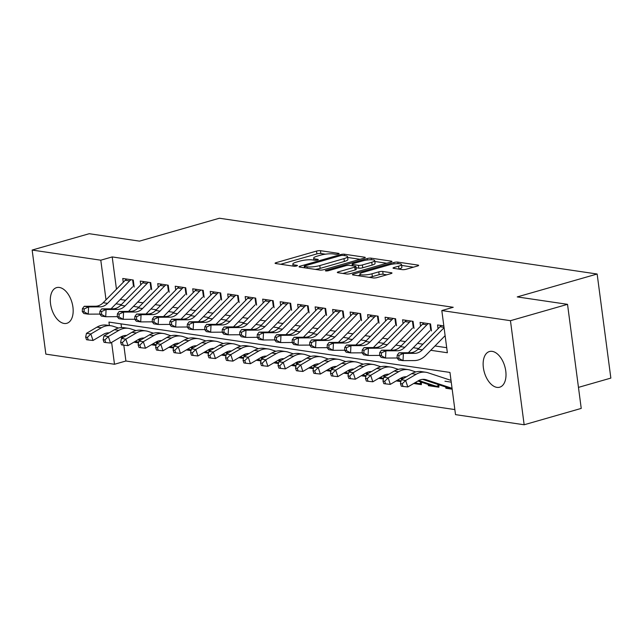 <?xml version="1.0" encoding="UTF-8"?>
<svg xmlns="http://www.w3.org/2000/svg" width="643" height="643" viewBox="0 0 643 643"><rect width="100%" height="100%" fill="white"/><g stroke="black" fill="none" stroke-linecap="round" stroke-linejoin="round"><path stroke-width="0.96" d="M338.355 254.009A1.993 0.41 -7.5 0 0 339.126 253.575A1.993 0.41 -7.5 0 0 338.724 253.382L320.479 250.69A2.845 0.587 -7.5 0 0 316.525 251.075L276.193 262.633A2.845 0.587 -7.5 0 0 275.083 263.26A2.845 0.587 -7.5 0 0 275.67 263.534L293.907 266.226A1.993 0.41 -7.5 0 0 296.672 265.953A1.993 0.41 -7.5 0 0 297.452 265.519A1.993 0.41 -7.5 0 0 297.042 265.326L294.679 264.98A9.106 1.881 -7.5 0 1 292.822 264.112A9.106 1.881 -7.5 0 1 296.359 262.111L299.718 261.146A9.106 1.881 -7.5 0 1 312.385 259.909L314.748 260.254A1.993 0.41 -7.5 0 0 317.513 259.981A1.993 0.41 -7.5 0 0 318.285 259.547A1.993 0.41 -7.5 0 0 317.883 259.354L315.52 259.008A9.106 1.881 -7.5 0 1 313.663 258.14A9.106 1.881 -7.5 0 1 317.2 256.139L320.56 255.175A9.106 1.881 -7.5 0 1 333.227 253.937L335.582 254.282A1.993 0.41 -7.5 0 0 338.355 254.009M496.943 387.375A18.559 10.65 74 0 1 483.769 370.014A18.559 10.65 74 0 1 489.46 351.528A18.559 10.65 74 0 1 492.2 351.367A18.559 10.65 74 0 1 505.374 368.728A18.559 10.65 74 0 1 499.683 387.207A18.559 10.65 74 0 1 496.943 387.375M64.107 323.453A18.559 10.65 74 0 1 50.934 306.1A18.559 10.65 74 0 1 56.624 287.614A18.559 10.65 74 0 1 59.365 287.453A18.559 10.65 74 0 1 72.538 304.806A18.559 10.65 74 0 1 66.848 323.292A18.559 10.65 74 0 1 64.107 323.453M402.277 269.626A2.845 0.587 -7.5 0 0 406.231 269.24L417.548 265.993A2.845 0.587 -7.5 0 0 418.649 265.374A2.845 0.587 -7.5 0 0 418.071 265.101L397.816 262.111A2.845 0.587 -7.5 0 0 393.862 262.497L353.521 274.055A2.845 0.587 -7.5 0 0 352.42 274.682A2.845 0.587 -7.5 0 0 352.999 274.955L373.253 277.945A2.845 0.587 -7.5 0 0 377.216 277.551L390.88 273.637A2.845 0.587 -7.5 0 0 391.989 273.01A2.845 0.587 -7.5 0 0 391.402 272.745L382.738 271.459A2.845 0.587 -7.5 0 0 378.783 271.852L372 273.789A7.612 1.567 -7.5 0 1 364.163 274.955A7.612 1.567 -7.5 0 1 359.863 274.111A7.612 1.567 -7.5 0 1 362.821 272.439L389.369 264.828A7.612 1.567 -7.5 0 1 397.213 263.67A7.612 1.567 -7.5 0 1 401.513 264.514A7.612 1.567 -7.5 0 1 398.556 266.186L394.127 267.456A2.845 0.587 -7.5 0 0 393.026 268.075A2.845 0.587 -7.5 0 0 393.604 268.348L402.277 269.626M123.826 345.195L125.907 361.004L114.494 364.268L45.854 354.132L32.15 250.055L89.224 233.706L139.499 241.133L219.4 218.234L597.146 274.014L517.245 296.913L567.528 304.332L510.454 320.688L524.158 424.766L455.517 414.631L449.963 372.434L108.94 322.079L109.39 325.527M32.15 250.055L100.79 260.198L106.015 299.839M430.754 350.29L447.367 352.75L441.813 310.553L453.227 307.282L112.203 256.927L100.79 260.198M441.813 310.553L510.454 320.688M364.163 258.116A2.845 0.587 -7.5 0 0 365.264 257.489A2.845 0.587 -7.5 0 0 364.685 257.216L344.431 254.226A2.845 0.587 -7.5 0 0 340.469 254.612L300.136 266.17A2.845 0.587 -7.5 0 0 299.035 266.797A2.845 0.587 -7.5 0 0 299.614 267.07L319.868 270.06A2.845 0.587 -7.5 0 0 323.823 269.674L364.163 258.116M371.124 258.164L391.378 261.162A2.845 0.587 -7.5 0 1 391.957 261.428A2.845 0.587 -7.5 0 1 390.856 262.055L350.523 273.613A2.845 0.587 -7.5 0 1 346.561 273.998L337.896 272.72A2.845 0.587 -7.5 0 1 337.31 272.447A2.845 0.587 -7.5 0 1 338.419 271.828L354.775 267.142A2.845 0.587 -7.5 0 0 355.884 266.515A2.845 0.587 -7.5 0 0 355.298 266.242L349.551 265.39A2.845 0.587 -7.5 0 0 345.588 265.784L328.565 270.663A1.993 0.41 -7.5 0 1 326.507 270.968A1.993 0.41 -7.5 0 1 325.382 270.743A1.993 0.41 -7.5 0 1 326.162 270.309L367.161 258.558A2.845 0.587 -7.5 0 1 371.124 258.164L371.332 259.748M452.166 389.184L445.88 388.251L447.793 387.705M438.55 384.651L438.888 387.223L428.399 385.671L430.304 385.125M413.674 383.501L421.398 384.635L421.061 382.063M396.184 380.913L400.878 381.604M378.695 378.333L383.389 379.024M361.205 375.753L365.899 376.444M343.724 373.165L348.41 373.856M326.234 370.585L330.92 371.276M308.744 368.005L313.43 368.696M291.255 365.417L295.941 366.116M273.765 362.837L278.459 363.528M256.276 360.257L260.97 360.948M238.794 357.669L243.48 358.368M221.305 355.089L225.99 355.78M203.815 352.509L208.501 353.2M186.325 349.929L191.011 350.62M168.836 347.341L173.53 348.032M151.346 344.761L156.04 345.452M134.178 287.059L133.254 280.026L122.757 278.475L123.263 282.269M151.668 289.647L150.743 282.615L140.246 281.063L140.745 284.857M169.157 292.227L168.233 285.195L157.736 283.643L158.234 287.437M186.647 294.807L185.723 287.775L175.226 286.223L175.724 290.017M204.136 297.387L203.204 290.355L192.715 288.811L193.213 292.605M221.618 299.976L220.694 292.943L210.205 291.392L210.703 295.185M239.108 302.556L238.183 295.523L227.694 293.972L228.193 297.765M256.597 305.136L255.673 298.103L245.176 296.56L245.682 300.353M274.087 307.724L273.162 300.691L262.666 299.14L263.164 302.933M291.576 310.304L290.652 303.271L280.155 301.72L280.653 305.513M309.066 312.884L308.134 305.851L297.645 304.308L298.143 308.101M326.556 315.472L325.623 308.439L315.134 306.888L315.633 310.682M344.037 318.052L343.113 311.019L332.624 309.468L333.122 313.262M361.527 320.632L360.602 313.599L350.113 312.048L350.612 315.842M379.016 323.212L378.092 316.187L367.595 314.636L368.093 318.43M396.506 325.8L395.582 318.767L385.085 317.216L385.583 321.01M413.996 328.38L413.071 321.347L402.574 319.796L403.073 323.59M431.485 330.96L430.553 323.927L420.064 322.384L420.562 326.178M112.203 256.927L116.455 289.205M120.209 299.477L125.61 300.273M137.698 302.065L143.1 302.861M155.188 304.645L160.589 305.441M172.678 307.225L178.071 308.021M190.167 309.805L195.56 310.609M207.657 312.394L213.05 313.189M225.146 314.974L230.54 315.769M242.628 317.554L248.029 318.357M260.118 320.142L265.519 320.937M277.607 322.722L283.008 323.517M295.097 325.302L300.49 326.097M312.586 327.89L317.98 328.686M330.076 330.47L335.469 331.266M347.558 333.05L352.959 333.846M365.047 335.638L370.448 336.434M382.537 338.218L387.938 339.014M400.026 340.798L405.42 341.594M417.516 343.378L422.909 344.182M435.006 345.966L446.708 347.694M438.052 328.758L437.553 324.964L443.831 325.888M125.907 361.004L454.85 409.575M121.021 323.863L121.511 327.576M133.857 342.18L138.55 342.872M428.399 385.671L428.23 384.442M445.88 388.251L445.72 387.022M451.241 382.151L444.956 381.219M578.459 387.375L610.85 378.092L597.146 274.014M567.528 304.332L581.232 408.409L524.158 424.766M111.617 342.397L114.494 364.268M115.965 303.809L121.358 304.605M133.455 306.389L138.848 307.185M150.936 308.97L156.337 309.773M168.426 311.558L173.827 312.353M185.915 314.138L191.317 314.933M203.405 316.718L208.798 317.513M220.895 319.306L226.288 320.101M238.384 321.886L243.777 322.682M255.874 324.466L261.267 325.262M273.355 327.054L278.757 327.85M290.845 329.634L296.246 330.43M308.335 332.214L313.728 333.01M325.824 334.794L331.217 335.598M343.314 337.382L348.707 338.178M360.803 339.962L366.197 340.758M378.285 342.542L383.686 343.346M395.775 345.13L401.176 345.926M413.264 347.71L418.665 348.506M325.43 254.178L320.849 253.503A2.845 0.587 -7.5 0 0 316.895 253.889L280.669 264.273M360.048 259.29L347.638 257.457M343.177 255.408A1.993 0.41 -7.5 0 0 340.412 255.673L305.007 265.824A1.993 0.41 -7.5 0 0 304.235 266.258A1.993 0.41 -7.5 0 0 304.637 266.451L307.129 266.813A9.106 1.881 -7.5 0 0 319.788 265.575L343.989 258.639A9.106 1.881 -7.5 0 0 347.525 256.637A9.106 1.881 -7.5 0 0 345.669 255.769L343.177 255.408M315.295 269.385A9.106 1.881 -7.5 0 0 320.166 268.388L319.788 265.575M347.525 256.637L347.895 259.45A9.106 1.881 -7.5 0 1 344.359 261.452L320.166 268.388M374.821 261.476L386.74 263.236M342.896 273.46L355.145 269.947A2.845 0.587 -7.5 0 0 356.254 269.329L355.884 266.515M371.75 262.272A7.612 1.567 -7.5 0 0 374.708 260.6A7.612 1.567 -7.5 0 0 370.408 259.756A7.612 1.567 -7.5 0 0 362.564 260.921L353.208 263.598A2.845 0.587 -7.5 0 0 352.107 264.225A2.845 0.587 -7.5 0 0 352.685 264.498L358.44 265.342A2.845 0.587 -7.5 0 0 362.395 264.956L371.75 262.272L372.12 265.085A7.612 1.567 -7.5 0 0 375.078 263.413L374.708 260.6M372.12 265.085L362.765 267.769A2.845 0.587 -7.5 0 1 358.81 268.155L356.045 267.745M401.513 264.514L401.883 267.327A7.612 1.567 -7.5 0 1 398.925 268.999L398.612 269.087M369.066 277.326A7.612 1.567 -7.5 0 0 372.369 276.603L372 273.789M386.773 274.818L383.107 274.272A2.845 0.587 -7.5 0 0 379.153 274.665L372.369 276.603M359.992 275.124L358.006 275.694M413.433 267.175L401.634 265.43M109.149 332.857A14.5 11.494 98.4 0 0 103.499 334.296L93.018 340.469L88.268 339.97L87.4 337.374L85.648 337.117L86.516 339.713L88.268 339.97M85.648 337.117L86.475 333.331L96.948 327.158A21.749 17.24 -81.6 0 1 106.642 325.125L111.014 325.768A21.749 17.24 -81.6 0 1 113.321 326.314L118.505 328.034M86.475 333.331L90.848 333.974L101.321 327.801A21.749 17.24 -81.6 0 1 111.014 325.768M134.789 341.634L138.695 342.205A10.151 8.046 -81.6 0 1 137.634 341.955L135.464 341.232M123.512 337.278L121.471 336.611M122.644 337.792L120.587 337.117M108.635 333.162L107.783 332.881M87.4 337.374L90.848 333.974L93.018 340.469M131.059 279.705A10.151 8.046 98.4 0 0 129.605 280.911L107.55 303.375A14.5 11.494 -81.6 0 1 99.882 306.872L88.605 306.936L88.236 314.154L99.52 314.089A21.749 17.24 98.4 0 0 99.778 314.089M126.687 279.062A10.151 8.046 98.4 0 0 125.232 280.268L103.177 302.724A14.5 11.494 -81.6 0 1 95.51 306.229L84.233 306.285L88.605 306.936L84.177 308.921L82.433 308.664L82.288 311.55L84.032 311.807L84.177 308.921M84.032 311.807L88.236 314.154L83.863 313.511L82.288 311.55M111.046 308.817L132.627 286.834M133.431 286.079L132.627 279.938M84.233 306.285L82.433 308.664M126.639 335.437A14.5 11.494 98.4 0 0 120.98 336.876L110.508 343.049L105.757 342.55L104.889 339.954L103.137 339.697L104.005 342.293L105.757 342.55M103.137 339.697L103.965 335.911L114.438 329.738A21.749 17.24 -81.6 0 1 124.131 327.705L128.504 328.348A21.749 17.24 -81.6 0 1 130.81 328.903L135.994 330.615M103.965 335.911L108.337 336.562L118.81 330.381A21.749 17.24 -81.6 0 1 128.504 328.348M152.278 344.214L156.185 344.793A10.151 8.046 -81.6 0 1 155.124 344.535L152.954 343.82M141.002 339.866L138.96 339.191M140.126 340.38L138.076 339.697M126.124 335.742L125.272 335.461M104.889 339.954L108.337 336.562L110.508 343.049M144.128 338.025A14.5 11.494 98.4 0 0 138.47 339.464L127.997 345.637L123.247 345.13L122.379 342.534L120.627 342.277L121.495 344.873L123.247 345.13M120.627 342.277L121.455 338.491L131.928 332.318A21.749 17.24 -81.6 0 1 141.621 330.285L145.993 330.936A21.749 17.24 -81.6 0 1 148.3 331.483L153.484 333.195M121.455 338.491L125.827 339.142L136.3 332.97A21.749 17.24 -81.6 0 1 145.993 330.936M169.768 346.794L173.674 347.373A10.151 8.046 -81.6 0 1 172.613 347.116L170.435 346.4M158.491 342.446L156.45 341.771M157.615 342.96L155.558 342.277M143.614 338.322L142.762 338.041M122.379 342.534L125.827 339.142L127.997 345.637M161.61 340.605A14.5 11.494 98.4 0 0 155.96 342.044L145.479 348.217L140.737 347.718L139.869 345.122L138.116 344.857L138.984 347.461L140.737 347.718M138.116 344.857L138.936 341.079L149.417 334.907A21.749 17.24 -81.6 0 1 159.11 332.873L163.475 333.516A21.749 17.24 -81.6 0 1 165.79 334.063L170.966 335.783M138.936 341.079L143.309 341.722L153.79 335.55A21.749 17.24 -81.6 0 1 163.475 333.516M187.258 349.382L191.156 349.953A10.151 8.046 -81.6 0 1 190.103 349.704L187.925 348.98M175.973 345.026L173.94 344.351M175.105 345.54L173.047 344.865M161.096 340.911L160.252 340.629M139.869 345.122L143.309 341.722L145.479 348.217M179.1 343.185A14.5 11.494 98.4 0 0 173.449 344.624L162.968 350.797L158.218 350.298L157.35 347.702L155.606 347.445L156.474 350.041L158.218 350.298M155.606 347.445L156.426 343.659L166.907 337.487A21.749 17.24 -81.6 0 1 176.592 335.453L180.964 336.096A21.749 17.24 -81.6 0 1 183.271 336.651L188.455 338.363M156.426 343.659L160.798 344.302L171.279 338.13A21.749 17.24 -81.6 0 1 180.964 336.096M204.739 351.962L208.645 352.541A10.151 8.046 -81.6 0 1 207.593 352.284L205.414 351.568M193.463 347.614L191.421 346.939M192.595 348.128L190.537 347.445M178.585 343.491L177.741 343.209M157.35 347.702L160.798 344.302L162.968 350.797M148.549 282.285A10.151 8.046 98.4 0 0 147.086 283.499L125.039 305.955A14.5 11.494 -81.6 0 1 117.372 309.452L106.087 309.516L105.725 316.734L117.01 316.669A21.749 17.24 98.4 0 0 117.267 316.669M144.177 281.642A10.151 8.046 98.4 0 0 142.714 282.848L120.667 305.312A14.5 11.494 -81.6 0 1 112.999 308.809L101.715 308.873L106.087 309.516L101.666 311.501L99.922 311.244L99.778 314.138L101.522 314.395L101.666 311.501M101.522 314.395L105.725 316.734L101.353 316.091L99.778 314.138M128.536 311.397L150.116 289.414M150.92 288.659L150.108 282.518M101.715 308.873L99.922 311.244M166.039 284.873A10.151 8.046 98.4 0 0 164.576 286.079L142.529 308.536A14.5 11.494 -81.6 0 1 134.861 312.032L123.577 312.096L123.215 319.314L134.5 319.258A21.749 17.24 98.4 0 0 134.757 319.249M161.666 284.222A10.151 8.046 98.4 0 0 160.203 285.436L138.157 307.893A14.5 11.494 -81.6 0 1 130.489 311.389L119.204 311.453L123.577 312.096L119.156 314.089L117.412 313.832L117.259 316.718L119.011 316.975L119.156 314.089M119.011 316.975L123.215 319.314L118.842 318.671L117.259 316.718M146.017 313.985L167.606 291.994M168.41 291.239L167.598 285.098M119.204 311.453L117.412 313.832M183.528 287.453A10.151 8.046 98.4 0 0 182.065 288.659L160.019 311.116A14.5 11.494 -81.6 0 1 152.351 314.62L141.066 314.684L140.704 321.902L151.981 321.838A21.749 17.24 98.4 0 0 152.238 321.838M179.156 286.81A10.151 8.046 98.4 0 0 177.693 288.016L155.646 310.473A14.5 11.494 -81.6 0 1 147.978 313.969L136.694 314.033L141.066 314.684L136.646 316.669L134.893 316.412L134.749 319.298L136.501 319.555L136.646 316.669M136.501 319.555L140.704 321.902L136.332 321.251L134.749 319.298M163.507 316.565L185.096 294.582M185.899 293.819L185.088 287.686M136.694 314.033L134.893 316.412M201.01 290.033A10.151 8.046 98.4 0 0 199.555 291.247L177.508 313.704A14.5 11.494 -81.6 0 1 169.84 317.2L158.556 317.264L158.194 324.482L169.471 324.418A21.749 17.24 98.4 0 0 169.728 324.418M196.637 289.39A10.151 8.046 98.4 0 0 195.183 290.596L173.136 313.053A14.5 11.494 -81.6 0 1 165.468 316.557L154.183 316.621L158.556 317.264L154.135 319.249L152.383 318.992L152.238 321.878L153.99 322.143L154.135 319.249M153.99 322.143L158.194 324.482L153.822 323.839L152.238 321.878M180.996 319.145L202.585 297.162M203.389 296.407L202.577 290.266M154.183 316.621L152.383 318.992M196.589 345.773A14.5 11.494 98.4 0 0 190.939 347.212L180.458 353.385L175.708 352.878L174.84 350.282L173.096 350.025L173.964 352.621L175.708 352.878M173.096 350.025L173.915 346.239L184.396 340.067A21.749 17.24 -81.6 0 1 194.082 338.033L198.454 338.684A21.749 17.24 -81.6 0 1 200.761 339.231L205.945 340.943M173.915 346.239L178.288 346.89L188.769 340.718A21.749 17.24 -81.6 0 1 198.454 338.684M222.229 354.542L226.135 355.121A10.151 8.046 -81.6 0 1 225.082 354.864L222.904 354.148M210.952 350.194L208.911 349.519M210.084 350.708L208.027 350.025M196.075 346.071L195.223 345.789M174.84 350.282L178.288 346.89L180.458 353.385M218.499 292.613A10.151 8.046 98.4 0 0 217.045 293.827L194.998 316.284A14.5 11.494 -81.6 0 1 187.33 319.78L176.045 319.844L175.676 327.062L186.96 327.006A21.749 17.24 98.4 0 0 187.217 326.998M214.127 291.97A10.151 8.046 98.4 0 0 212.672 293.176L190.625 315.641A14.5 11.494 -81.6 0 1 182.958 319.137L171.673 319.201L176.045 319.844L171.625 321.838L169.873 321.572L169.728 324.466L171.48 324.723L171.625 321.838M171.48 324.723L175.676 327.062L171.303 326.419L169.728 324.466M198.486 321.733L220.075 299.742M220.87 298.987L220.067 292.846M171.673 319.201L169.873 321.572M214.079 348.353A14.5 11.494 98.4 0 0 208.428 349.792L197.948 355.965L193.197 355.466L192.329 352.87L190.577 352.605L191.453 355.209L193.197 355.466M190.577 352.605L191.405 348.827L201.886 342.655A21.749 17.24 -81.6 0 1 211.571 340.621L215.944 341.264A21.749 17.24 -81.6 0 1 218.25 341.811L223.434 343.531M191.405 348.827L195.777 349.471L206.258 343.298A21.749 17.24 -81.6 0 1 215.944 341.264M239.718 357.122L243.625 357.701A10.151 8.046 -81.6 0 1 242.572 357.452L240.394 356.728M228.442 352.774L226.4 352.099M227.574 353.288L225.516 352.605M213.564 348.659L212.712 348.377M192.329 352.87L195.777 349.471L197.948 355.965M235.989 295.201A10.151 8.046 98.4 0 0 234.534 296.407L212.479 318.864A14.5 11.494 -81.6 0 1 204.812 322.368L193.535 322.424L193.165 329.65L204.45 329.586A21.749 17.24 98.4 0 0 204.707 329.578M231.617 294.55A10.151 8.046 98.4 0 0 230.162 295.764L208.107 318.221A14.5 11.494 -81.6 0 1 200.439 321.717L189.163 321.781L193.535 322.424L189.114 324.418L187.362 324.16L187.217 327.046L188.962 327.303L189.114 324.418M188.962 327.303L193.165 329.65L188.793 328.999L187.217 327.046M215.976 324.313L237.556 302.331M238.36 301.567L237.556 295.434M189.163 321.781L187.362 324.16M231.568 350.933A14.5 11.494 98.4 0 0 225.91 352.372L215.437 358.545L210.687 358.047L209.819 355.45L208.067 355.193L208.935 357.789L210.687 358.047M208.067 355.193L208.895 351.408L219.367 345.235A21.749 17.24 -81.6 0 1 229.061 343.201L233.433 343.844A21.749 17.24 -81.6 0 1 235.74 344.399L240.924 346.111M208.895 351.408L213.267 352.051L223.74 345.878A21.749 17.24 -81.6 0 1 233.433 343.844M257.208 359.71L261.114 360.281A10.151 8.046 -81.6 0 1 260.053 360.032L257.883 359.308M245.931 355.362L243.89 354.687M245.063 355.868L243.006 355.193M231.054 351.239L230.202 350.957M209.819 355.45L213.267 352.051L215.437 358.545M253.479 297.781A10.151 8.046 98.4 0 0 252.024 298.987L229.969 321.452A14.5 11.494 -81.6 0 1 222.301 324.948L211.025 325.012L210.655 332.23L221.939 332.166A21.749 17.24 98.4 0 0 222.197 332.166M249.106 297.138A10.151 8.046 98.4 0 0 247.651 298.344L225.597 320.801A14.5 11.494 -81.6 0 1 217.929 324.305L206.652 324.361L211.025 325.012L206.596 326.998L204.852 326.74L204.707 329.626L206.451 329.891L206.596 326.998M206.451 329.891L210.655 332.23L206.282 331.587L204.707 329.626M233.465 326.893L255.046 304.911M255.85 304.155L255.046 298.014M206.652 324.361L204.852 326.74M249.058 353.521A14.5 11.494 98.4 0 0 243.4 354.952L232.927 361.125L228.177 360.627L227.309 358.03L225.556 357.773L226.424 360.369L228.177 360.627M225.556 357.773L226.384 353.988L236.857 347.815A21.749 17.24 -81.6 0 1 246.55 345.781L250.923 346.432A21.749 17.24 -81.6 0 1 253.229 346.979L258.414 348.691M226.384 353.988L230.757 354.639L241.229 348.466A21.749 17.24 -81.6 0 1 250.923 346.432M274.698 362.29L278.604 362.869A10.151 8.046 -81.6 0 1 277.543 362.612L275.365 361.896M263.421 357.942L261.38 357.267M262.545 358.456L260.487 357.773M248.544 353.819L247.692 353.537M227.309 358.03L230.757 354.639L232.927 361.125M270.968 300.361A10.151 8.046 98.4 0 0 269.505 301.575L247.459 324.032A14.5 11.494 -81.6 0 1 239.791 327.528L228.506 327.592L228.144 334.81L239.429 334.754A21.749 17.24 98.4 0 0 239.686 334.746M266.596 299.718A10.151 8.046 98.4 0 0 265.133 300.924L243.086 323.389A14.5 11.494 -81.6 0 1 235.418 326.885L224.134 326.949L228.506 327.592L224.085 329.586L222.341 329.32L222.189 332.214L223.941 332.471L224.085 329.586M223.941 332.471L228.144 334.81L223.772 334.167L222.189 332.214M250.947 329.481L272.536 307.491M273.339 306.735L272.528 300.594M224.134 326.949L222.341 329.32M266.548 356.101A14.5 11.494 98.4 0 0 260.889 357.54L250.416 363.713L245.666 363.215L244.798 360.61L243.046 360.353L243.914 362.949L245.666 363.215M243.046 360.353L243.866 356.576L254.347 350.403A21.749 17.24 -81.6 0 1 264.04 348.369L268.412 349.012A21.749 17.24 -81.6 0 1 270.719 349.559L275.903 351.271M243.866 356.576L248.238 357.219L258.719 351.046A21.749 17.24 -81.6 0 1 268.412 349.012M292.187 364.87L296.085 365.449A10.151 8.046 -81.6 0 1 295.033 365.2L292.854 364.477M280.903 360.522L278.869 359.847M280.035 361.036L277.977 360.353M266.033 356.407L265.181 356.126M244.798 360.61L248.238 357.219L250.416 363.713M288.458 302.949A10.151 8.046 98.4 0 0 286.995 304.155L264.948 326.612A14.5 11.494 -81.6 0 1 257.28 330.116L245.996 330.172L245.634 337.398L256.911 337.334A21.749 17.24 98.4 0 0 257.168 337.326M284.085 302.298A10.151 8.046 98.4 0 0 282.623 303.512L260.576 325.969A14.5 11.494 -81.6 0 1 252.908 329.465L241.623 329.529L245.996 330.172L241.575 332.166L239.823 331.909L239.678 334.794L241.43 335.051L241.575 332.166M241.43 335.051L245.634 337.398L241.262 336.747L239.678 334.794M268.436 332.061L290.025 310.071M290.829 309.315L290.017 303.174M241.623 329.529L239.823 331.909M284.029 358.681A14.5 11.494 98.4 0 0 278.379 360.12L267.898 366.293L263.148 365.795L262.28 363.199L260.536 362.941L261.404 365.537L263.148 365.795M260.536 362.941L261.355 359.156L271.836 352.983A21.749 17.24 -81.6 0 1 281.521 350.949L285.894 351.592A21.749 17.24 -81.6 0 1 288.209 352.139L293.385 353.859M261.355 359.156L265.728 359.799L276.209 353.626A21.749 17.24 -81.6 0 1 285.894 351.592M309.669 367.458L313.575 368.029A10.151 8.046 -81.6 0 1 312.522 367.78L310.344 367.057M298.392 363.11L296.359 362.435M297.524 363.616L295.467 362.941M283.515 358.987L282.671 358.706M262.28 363.199L265.728 359.799L267.898 366.293M305.947 305.529A10.151 8.046 98.4 0 0 304.485 306.735L282.438 329.2A14.5 11.494 -81.6 0 1 274.77 332.696L263.485 332.761L263.124 339.978L274.4 339.914A21.749 17.24 98.4 0 0 274.657 339.914M301.575 304.886A10.151 8.046 98.4 0 0 300.112 306.092L278.065 328.549A14.5 11.494 -81.6 0 1 270.398 332.053L259.113 332.109L263.485 332.761L259.065 334.746L257.313 334.489L257.168 337.374L258.92 337.631L259.065 334.746M258.92 337.631L263.124 339.978L258.751 339.335L257.168 337.374M285.926 334.641L307.515 312.659M308.319 311.903L307.507 305.763M259.113 332.109L257.313 334.489M301.519 361.262A14.5 11.494 98.4 0 0 295.868 362.7L285.388 368.873L280.637 368.375L279.769 365.779L278.025 365.521L278.893 368.118L280.637 368.375M278.025 365.521L278.845 361.736L289.326 355.563A21.749 17.24 -81.6 0 1 299.011 353.529L303.383 354.18A21.749 17.24 -81.6 0 1 305.69 354.727L310.874 356.439M278.845 361.736L283.217 362.387L293.698 356.214A21.749 17.24 -81.6 0 1 303.383 354.18M327.158 370.038L331.065 370.617A10.151 8.046 -81.6 0 1 330.012 370.36L327.834 369.645M315.882 365.69L313.84 365.015M315.014 366.205L312.956 365.521M301.004 361.567L300.16 361.286M279.769 365.779L283.217 362.387L285.388 368.873M323.429 308.11A10.151 8.046 98.4 0 0 321.974 309.323L299.927 331.78A14.5 11.494 -81.6 0 1 292.26 335.276L280.975 335.341L280.605 342.558L291.89 342.494A21.749 17.24 98.4 0 0 292.147 342.494M319.057 307.467A10.151 8.046 98.4 0 0 317.602 308.672L295.555 331.137A14.5 11.494 -81.6 0 1 287.887 334.633L276.603 334.698L280.975 335.341L276.554 337.326L274.802 337.069L274.657 339.962L276.41 340.219L276.554 337.326M276.41 340.219L280.605 342.558L276.233 341.915L274.657 339.962M303.416 337.229L325.004 315.239M325.808 314.483L324.996 308.343M276.603 334.698L274.802 337.069M319.008 363.85A14.5 11.494 98.4 0 0 313.358 365.288L302.877 371.461L298.127 370.963L297.259 368.359L295.515 368.101L296.383 370.698L298.127 370.963M295.515 368.101L296.335 364.324L306.815 358.151A21.749 17.24 -81.6 0 1 316.501 356.118L320.873 356.761A21.749 17.24 -81.6 0 1 323.18 357.307L328.364 359.019M296.335 364.324L300.707 364.967L311.188 358.794A21.749 17.24 -81.6 0 1 320.873 356.761M344.648 372.618L348.554 373.197A10.151 8.046 -81.6 0 1 347.501 372.948L345.323 372.225M333.371 368.27L331.33 367.595M332.503 368.785L330.446 368.101M318.494 364.147L317.642 363.874M297.259 368.359L300.707 364.967L302.877 371.461M340.919 310.698A10.151 8.046 98.4 0 0 339.464 311.903L317.409 334.36A14.5 11.494 -81.6 0 1 309.741 337.864L298.465 337.921L298.095 345.146L309.379 345.082A21.749 17.24 98.4 0 0 309.637 345.074M336.546 310.047A10.151 8.046 98.4 0 0 335.091 311.26L313.037 333.717A14.5 11.494 -81.6 0 1 305.377 337.213L294.092 337.278L298.465 337.921L294.044 339.914L292.292 339.657L292.147 342.542L293.891 342.799L294.044 339.914M293.891 342.799L298.095 345.146L293.722 344.495L292.147 342.542M320.905 339.809L342.486 317.819M343.29 317.063L342.486 310.923M294.092 337.278L292.292 339.657M336.498 366.43A14.5 11.494 98.4 0 0 330.848 367.868L320.367 374.041L315.617 373.543L314.748 370.947L312.996 370.689L313.864 373.286L315.617 373.543M312.996 370.689L313.824 366.904L324.297 360.731A21.749 17.24 -81.6 0 1 333.99 358.698L338.363 359.341A21.749 17.24 -81.6 0 1 340.669 359.887L345.854 361.607M313.824 366.904L318.197 367.547L328.669 361.374A21.749 17.24 -81.6 0 1 338.363 359.341M362.138 375.207L366.044 375.777A10.151 8.046 -81.6 0 1 364.983 375.528L362.813 374.805M350.861 370.85L348.819 370.183M349.993 371.365L347.935 370.689M335.984 366.735L335.132 366.454M314.748 370.947L318.197 367.547L320.367 374.041M358.408 313.278A10.151 8.046 98.4 0 0 356.953 314.483L334.899 336.948A14.5 11.494 -81.6 0 1 327.231 340.444L315.954 340.509L315.584 347.726L326.869 347.662A21.749 17.24 98.4 0 0 327.126 347.662M354.036 312.635A10.151 8.046 98.4 0 0 352.581 313.84L330.526 336.297A14.5 11.494 -81.6 0 1 322.858 339.793L311.582 339.858L315.954 340.509L311.525 342.494L309.781 342.237L309.637 345.122L311.381 345.379L311.525 342.494M311.381 345.379L315.584 347.726L311.212 347.083L309.637 345.122M338.395 342.389L359.976 320.407M360.779 319.651L359.976 313.511M311.582 339.858L309.781 342.237M353.988 369.01A14.5 11.494 98.4 0 0 348.329 370.448L337.856 376.621L333.106 376.123L332.238 373.527L330.486 373.27L331.354 375.866L333.106 376.123M330.486 373.27L331.314 369.484L341.787 363.311A21.749 17.24 -81.6 0 1 351.48 361.278L355.852 361.921A21.749 17.24 -81.6 0 1 358.159 362.475L363.343 364.187M331.314 369.484L335.686 370.127L346.159 363.954A21.749 17.24 -81.6 0 1 355.852 361.921M379.627 377.787L383.533 378.365A10.151 8.046 -81.6 0 1 382.472 378.108L380.302 377.393M368.351 373.438L366.309 372.763M367.474 373.953L365.425 373.27M353.473 369.315L352.621 369.034M332.238 373.527L335.686 370.127L337.856 376.621M375.898 315.858A10.151 8.046 98.4 0 0 374.435 317.071L352.388 339.528A14.5 11.494 -81.6 0 1 344.72 343.024L333.436 343.089L333.074 350.306L344.359 350.242A21.749 17.24 98.4 0 0 344.616 350.242M371.525 315.215A10.151 8.046 98.4 0 0 370.063 316.42L348.016 338.877A14.5 11.494 -81.6 0 1 340.348 342.381L329.063 342.446L333.436 343.089L329.015 345.074L327.271 344.817L327.126 347.71L328.87 347.967L329.015 345.074M328.87 347.967L333.074 350.306L328.702 349.663L327.126 347.71M355.884 344.969L377.465 322.987M378.269 322.231L377.465 316.091M329.063 342.446L327.271 344.817M371.477 371.598A14.5 11.494 98.4 0 0 365.819 373.036L355.346 379.209L350.596 378.703L349.728 376.107L347.976 375.85L348.844 378.446L350.596 378.703M347.976 375.85L348.803 372.064L359.276 365.891A21.749 17.24 -81.6 0 1 368.969 363.858L373.342 364.509A21.749 17.24 -81.6 0 1 375.649 365.055L380.833 366.767M348.803 372.064L353.176 372.715L363.649 366.542A21.749 17.24 -81.6 0 1 373.342 364.509M397.117 380.367L401.023 380.945A10.151 8.046 -81.6 0 1 399.962 380.688L397.784 379.973M385.84 376.018L383.799 375.343M384.964 376.533L382.906 375.85M370.963 371.895L370.111 371.614M349.728 376.107L353.176 372.715L355.346 379.209M393.387 318.446A10.151 8.046 98.4 0 0 391.925 319.651L369.878 342.108A14.5 11.494 -81.6 0 1 362.21 345.604L350.925 345.669L350.564 352.886L361.848 352.83A21.749 17.24 98.4 0 0 362.105 352.822M389.015 317.795A10.151 8.046 98.4 0 0 387.552 319.008L365.505 341.465A14.5 11.494 -81.6 0 1 357.838 344.961L346.553 345.026L350.925 345.669L346.505 347.662L344.761 347.405L344.608 350.29L346.36 350.548L346.505 347.662M346.36 350.548L350.564 352.886L346.191 352.243L344.608 350.29M373.366 347.558L394.955 325.567M395.758 324.811L394.947 318.671M346.553 345.026L344.761 347.405M388.959 374.178A14.5 11.494 98.4 0 0 383.308 375.616L372.827 381.789L368.085 381.291L367.217 378.695L365.465 378.43L366.333 381.034L368.085 381.291M365.465 378.43L366.285 374.652L376.766 368.479A21.749 17.24 -81.6 0 1 386.459 366.446L390.823 367.089A21.749 17.24 -81.6 0 1 393.138 367.635L398.314 369.355M366.285 374.652L370.657 375.295L381.138 369.122A21.749 17.24 -81.6 0 1 390.823 367.089M421.519 383.365L420.635 383.493A10.151 8.046 -81.6 0 1 418.529 383.533A10.151 8.046 -81.6 0 1 417.452 383.276L415.274 382.553M403.322 378.598L401.288 377.923M402.454 379.113L400.396 378.438M388.444 374.483L387.6 374.202M420.635 383.493L420.418 381.854M367.217 378.695L370.657 375.295L372.827 381.789M410.877 321.026A10.151 8.046 98.4 0 0 409.414 322.231L387.367 344.688A14.5 11.494 -81.6 0 1 379.7 348.193L368.415 348.257L368.053 355.475L379.33 355.41A21.749 17.24 98.4 0 0 379.587 355.41M406.505 320.383A10.151 8.046 98.4 0 0 405.042 321.588L382.995 344.045A14.5 11.494 -81.6 0 1 375.327 347.541L364.042 347.606L368.415 348.257L363.994 350.242L362.242 349.985L362.097 352.87L363.85 353.128L363.994 350.242M363.85 353.128L368.053 355.475L363.681 354.823L362.097 352.87M390.856 350.138L412.444 328.155M413.248 327.391L412.436 321.259M364.042 347.606L362.242 349.985M406.448 376.758A14.5 11.494 98.4 0 0 400.798 378.197L390.317 384.369L385.567 383.871L384.699 381.275L382.955 381.018L383.823 383.614L385.567 383.871M382.955 381.018L383.775 377.232L394.255 371.059A21.749 17.24 -81.6 0 1 403.941 369.026L408.313 369.669A21.749 17.24 -81.6 0 1 410.62 370.223L415.804 371.935M383.775 377.232L388.147 377.875L398.628 371.702A21.749 17.24 -81.6 0 1 408.313 369.669M439 385.953L438.116 386.073A10.151 8.046 -81.6 0 1 436.018 386.113A10.151 8.046 -81.6 0 1 434.941 385.856L418.77 380.511M436.018 386.113L431.646 385.47A10.151 8.046 -81.6 0 1 430.569 385.213L417.886 381.018M405.934 377.063L405.09 376.782M438.116 386.073L437.907 384.434M384.699 381.275L388.147 377.875L390.317 384.369M428.359 323.606A10.151 8.046 98.4 0 0 426.904 324.811L404.857 347.276A14.5 11.494 -81.6 0 1 397.189 350.773L385.904 350.837L385.543 358.055L396.819 357.99A21.749 17.24 98.4 0 0 397.077 357.99M423.994 322.963A10.151 8.046 98.4 0 0 422.531 324.168L400.485 346.625A14.5 11.494 -81.6 0 1 392.817 350.13L381.532 350.186L385.904 350.837L381.484 352.822L379.732 352.565L379.587 355.45L381.339 355.716L381.484 352.822M381.339 355.716L385.543 358.055L381.17 357.412L379.587 355.45M408.345 352.718L429.934 330.735M430.738 329.98L429.926 323.839M381.532 350.186L379.732 352.565M452.053 388.316L426.285 379.788A14.5 11.494 98.4 0 0 424.742 379.426A14.5 11.494 98.4 0 0 418.288 380.785L407.807 386.957L403.057 386.451L402.188 383.855L400.444 383.598L401.312 386.194L403.057 386.451M400.444 383.598L401.264 379.812L411.745 373.639A21.749 17.24 -81.6 0 1 421.43 371.606L425.803 372.257A21.749 17.24 -81.6 0 1 428.109 372.803L451.008 380.375M401.264 379.812L405.637 380.463L416.117 374.29A21.749 17.24 -81.6 0 1 425.803 372.257M452.077 388.485L449.135 388.05A10.151 8.046 -81.6 0 1 448.058 387.793L422.58 379.362M402.188 383.855L405.637 380.463L407.807 386.957M444.072 327.721L422.347 349.856A14.5 11.494 -81.6 0 1 414.679 353.353L403.394 353.417L403.024 360.635L414.309 360.578A21.749 17.24 98.4 0 0 425.811 355.33L445.117 335.662M441.476 325.543A10.151 8.046 98.4 0 0 440.021 326.748L417.974 349.213A14.5 11.494 -81.6 0 1 410.306 352.71L399.022 352.774L403.394 353.417L398.973 355.41L397.221 355.145L397.077 358.038L398.829 358.296L398.973 355.41M398.829 358.296L403.024 360.635L398.652 359.992L397.077 358.038M399.022 352.774L397.221 355.145M338.781 253.864L338.724 253.382M297.106 265.808L297.042 265.326M317.947 259.836L317.883 259.354M315.689 260.278L315.52 259.008M294.848 266.25L294.679 264.98M276.321 263.63L276.193 262.633M316.895 253.889L316.525 251.075M320.849 253.503L320.479 250.69M300.265 267.166L300.136 266.17M340.605 255.625L340.469 254.612M344.608 255.617L344.431 254.226M364.774 257.899L364.685 257.216M304.822 267.834L304.637 266.451M307.314 268.203L307.129 266.813M344.359 261.452L343.989 258.639M391.466 261.846L391.378 261.162M338.548 272.817L338.419 271.828M355.145 269.947L354.775 267.142M326.242 270.968L326.162 270.309M367.354 259.989L367.161 258.558M352.87 265.88L352.685 264.498M358.81 268.155L358.44 265.342M362.765 267.769L362.395 264.956M394.263 268.444L394.127 267.456M398.925 268.999L398.556 266.186M379.153 274.665L378.783 271.852M383.107 274.272L382.738 271.459M391.499 273.428L391.402 272.745M353.658 275.051L353.521 274.055M394.046 263.911L393.862 262.497M398.017 263.662L397.816 262.111M418.159 265.784L418.071 265.101M108.378 332.849L109.013 332.937M96.948 327.158L101.321 327.801M134.917 341.554L137.634 341.955M107.55 303.375L103.177 302.724M99.882 306.872L95.51 306.229M129.605 280.911L125.232 280.268M125.867 335.429L126.502 335.525M114.438 329.738L118.81 330.381M152.407 344.134L155.124 344.535M143.349 338.009L143.984 338.105M131.928 332.318L136.3 332.97M169.897 346.722L172.613 347.116M160.838 340.589L161.473 340.686M149.417 334.907L153.79 335.55M187.386 349.302L190.103 349.704M178.328 343.177L178.963 343.266M166.907 337.487L171.279 338.13M204.876 351.882L207.593 352.284M125.039 305.955L120.667 305.312M117.372 309.452L112.999 308.809M147.086 283.499L142.714 282.848M142.529 308.536L138.157 307.893M134.861 312.032L130.489 311.389M164.576 286.079L160.203 285.436M160.019 311.116L155.646 310.473M152.351 314.62L147.978 313.969M182.065 288.659L177.693 288.016M177.508 313.704L173.136 313.053M169.84 317.2L165.468 316.557M199.555 291.247L195.183 290.596M195.818 345.757L196.453 345.854M184.396 340.067L188.769 340.718M222.365 354.462L225.082 354.864M194.998 316.284L190.625 315.641M187.33 319.78L182.958 319.137M217.045 293.827L212.672 293.176M213.307 348.337L213.942 348.434M201.886 342.655L206.258 343.298M239.847 357.05L242.572 357.452M212.479 318.864L208.107 318.221M204.812 322.368L200.439 321.717M234.534 296.407L230.162 295.764M230.797 350.925L231.432 351.014M219.367 345.235L223.74 345.878M257.337 359.63L260.053 360.032M229.969 321.452L225.597 320.801M222.301 324.948L217.929 324.305M252.024 298.987L247.651 298.344M248.286 353.505L248.913 353.602M236.857 347.815L241.229 348.466M274.826 362.21L277.543 362.612M247.459 324.032L243.086 323.389M239.791 327.528L235.418 326.885M269.505 301.575L265.133 300.924M265.768 356.085L266.403 356.182M254.347 350.403L258.719 351.046M292.316 364.798L295.033 365.2M264.948 326.612L260.576 325.969M257.28 330.116L252.908 329.465M286.995 304.155L282.623 303.512M283.258 358.673L283.893 358.762M271.836 352.983L276.209 353.626M309.805 367.378L312.522 367.78M282.438 329.2L278.065 328.549M274.77 332.696L270.398 332.053M304.485 306.735L300.112 306.092M300.747 361.253L301.382 361.35M289.326 355.563L293.698 356.214M327.295 369.958L330.012 370.36M299.927 331.78L295.555 331.137M292.26 335.276L287.887 334.633M321.974 309.323L317.602 308.672M318.237 363.834L318.872 363.93M306.815 358.151L311.188 358.794M344.785 372.546L347.501 372.948M317.409 334.36L313.037 333.717M309.741 337.864L305.377 337.213M339.464 311.903L335.091 311.26M335.726 366.422L336.361 366.51M324.297 360.731L328.669 361.374M362.266 375.126L364.983 375.528M334.899 336.948L330.526 336.297M327.231 340.444L322.858 339.793M356.953 314.483L352.581 313.84M353.216 369.002L353.851 369.098M341.787 363.311L346.159 363.954M379.756 377.706L382.472 378.108M352.388 339.528L348.016 338.877M344.72 343.024L340.348 342.381M374.435 317.071L370.063 316.42M370.706 371.582L371.332 371.678M359.276 365.891L363.649 366.542M397.245 380.294L399.962 380.688M369.878 342.108L365.505 341.465M362.21 345.604L357.838 344.961M391.925 319.651L387.552 319.008M388.187 374.162L388.822 374.258M376.766 368.479L381.138 369.122M414.735 382.874L417.452 383.276M387.367 344.688L382.995 344.045M379.7 348.193L375.327 347.541M409.414 322.231L405.042 321.588M405.677 376.75L406.312 376.838M394.255 371.059L398.628 371.702M430.569 385.213L434.941 385.856M404.857 347.276L400.485 346.625M397.189 350.773L392.817 350.13M426.904 324.811L422.531 324.168M423.166 379.33L426.285 379.788M411.745 373.639L416.117 374.29M448.058 387.793L452.061 388.388M422.347 349.856L417.974 349.213M414.679 353.353L410.306 352.71M444.024 327.343L440.021 326.748M313.929 260.134L313.663 258.14M293.087 266.106L292.822 264.112M304.436 267.777L304.235 266.258M352.316 265.8L352.107 264.225M360.112 276L359.863 274.111M414.606 382.947L418.529 383.533"/></g></svg>
